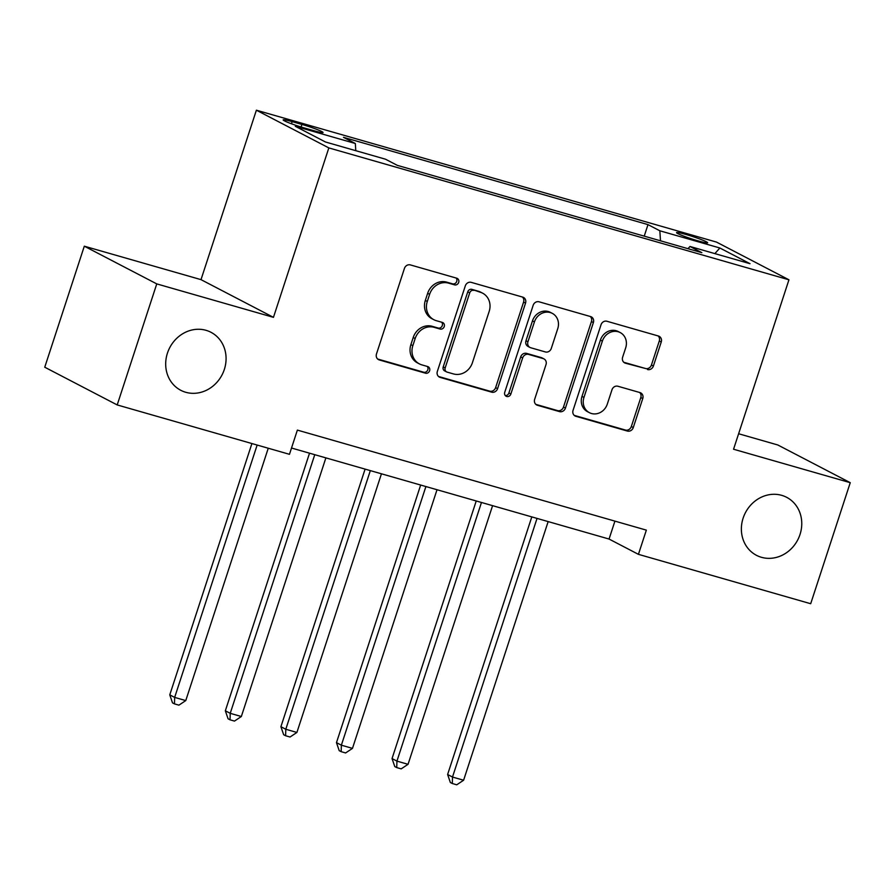 <?xml version="1.0" encoding="UTF-8"?>
<svg xmlns="http://www.w3.org/2000/svg" width="895" height="895" viewBox="0 0 895 895"><rect width="100%" height="100%" fill="white"/><g stroke="black" fill="none" stroke-linecap="round" stroke-linejoin="round"><path stroke-width="1.34" d="M458.687 282.406A3.513 3.166 117.5 0 0 456.718 278.2L410.357 264.909A5.012 4.52 117.5 0 0 404.439 268.41L376.482 353.95A5.012 4.52 117.5 0 0 379.301 359.947L425.662 373.237A3.513 3.166 117.5 0 0 427.832 366.592L421.836 364.869A16.043 14.477 117.5 0 1 419.397 363.896A16.043 14.477 117.5 0 1 412.841 345.66L415.168 338.534A16.043 14.477 117.5 0 1 434.109 327.324L440.105 329.047A3.513 3.166 117.5 0 0 442.812 322.603A3.513 3.166 117.5 0 0 442.275 322.39L436.279 320.678A16.043 14.477 117.5 0 1 433.84 319.705A16.043 14.477 117.5 0 1 427.284 301.47L429.611 294.343A16.043 14.477 117.5 0 1 448.552 283.133L454.548 284.856A3.513 3.166 117.5 0 0 458.687 282.406M433.84 319.705L431.882 318.687A16.043 14.477 117.5 0 1 425.326 300.451L427.653 293.314A16.043 14.477 117.5 0 1 446.594 282.115L452.59 283.838A3.513 3.166 117.5 0 0 456.114 278.021M377.645 359.018L423.704 372.219A3.513 3.166 117.5 0 0 427.217 366.413M419.397 363.896L417.439 362.878A16.043 14.477 117.5 0 1 410.883 344.642L413.21 337.516A16.043 14.477 117.5 0 1 432.151 326.306L438.147 328.029A3.513 3.166 117.5 0 0 441.671 322.222M743.118 518.16A32.701 29.49 117.5 0 0 756.476 555.325A32.701 29.49 117.5 0 0 800.018 534.472A32.701 29.49 117.5 0 0 786.66 497.318A32.701 29.49 117.5 0 0 743.118 518.16M167.432 353.145A32.701 29.49 117.5 0 0 180.779 390.298A32.701 29.49 117.5 0 0 224.332 369.456A32.701 29.49 117.5 0 0 210.974 332.291A32.701 29.49 117.5 0 0 167.432 353.145M685.827 234.434A16.345 1.275 18.1 0 0 676.553 232.622A16.345 1.275 18.1 0 0 698.357 240.956A16.345 1.275 18.1 0 0 707.632 242.78A16.345 1.275 18.1 0 0 685.827 234.434M647.477 369.523A5.012 4.52 117.5 0 0 653.395 366.021L661.237 342.024A5.012 4.52 117.5 0 0 658.429 336.017L606.933 321.26A5.012 4.52 117.5 0 0 601.026 324.762L573.068 410.302A5.012 4.52 117.5 0 0 575.877 416.298L627.361 431.054A5.012 4.52 117.5 0 0 633.28 427.553L642.755 398.566A5.012 4.52 117.5 0 0 639.947 392.569L617.908 386.248A5.012 4.52 117.5 0 0 611.99 389.75L607.291 404.126A13.414 12.094 117.5 0 1 589.425 412.684A13.414 12.094 117.5 0 1 583.954 397.436L602.357 341.129A13.414 12.094 117.5 0 1 620.224 332.571A13.414 12.094 117.5 0 1 625.694 347.819L622.629 357.206A5.012 4.52 117.5 0 0 625.437 363.202L645.519 368.505A5.012 4.52 117.5 0 0 651.437 365.003L659.279 341.006A5.012 4.52 117.5 0 0 658.127 335.927M733.553 449.234L850.25 482.685L810.691 603.722L638.426 554.341L646.347 530.131L297.375 430.103L289.465 454.313L117.2 404.932L156.759 283.894L273.456 317.345L328.834 147.91L788.942 279.799L733.553 449.234M525.533 303.125A5.012 4.52 117.5 0 0 522.725 297.118L471.229 282.361A5.012 4.52 117.5 0 0 465.31 285.863L437.353 371.391A5.012 4.52 117.5 0 0 440.172 377.399L491.657 392.155A5.012 4.52 117.5 0 0 497.575 388.654L525.533 303.125L523.575 302.107A5.012 4.52 117.5 0 0 522.423 297.028M539.081 301.805L590.577 316.573A5.012 4.52 117.5 0 1 593.385 322.569L565.427 408.109A5.012 4.52 117.5 0 1 559.509 411.611L537.47 405.29A5.012 4.52 117.5 0 1 534.662 399.293L546.006 364.601A5.012 4.52 117.5 0 0 543.198 358.593L528.576 354.409A5.012 4.52 117.5 0 0 522.658 357.911L510.855 394.024A3.513 3.166 117.5 0 1 504.746 392.267L533.163 305.307A5.012 4.52 117.5 0 1 539.081 301.805M304.289 127.963L314.067 130.759A15.841 1.231 18.1 0 0 323.05 132.516A15.841 1.231 18.1 0 0 301.928 124.439L292.15 121.642A15.841 1.231 18.1 0 0 283.167 119.874A15.841 1.231 18.1 0 0 304.289 127.963M328.834 147.91L256.384 110.197L716.492 242.086L788.942 279.799M644.232 236.146L647.991 224.623L343.479 137.338L355.326 143.502L295.316 126.296L325.467 141.992L385.476 159.198L397.324 165.362L701.848 252.658L690 246.483L687.964 248.676M647.991 224.623L659.839 230.787L719.86 247.993L750.01 263.689L690 246.483M273.456 317.345L201.006 279.643L84.309 246.192L156.759 283.894M84.309 246.192L44.75 367.219L117.2 404.932M850.25 482.685L777.8 444.972L738.621 433.751M201.006 279.643L256.384 110.197M291.513 448.026L609.059 539.047L638.426 554.341M614.921 521.125L609.059 539.047M355.326 143.502L355.785 150.684M660.488 240.8L659.839 230.787M719.86 247.993L714.87 253.621M438.516 376.471L489.699 391.137A5.012 4.52 117.5 0 0 495.617 387.636L523.575 302.107M473.858 290.394A3.513 3.166 117.5 0 0 469.718 292.844L445.173 367.923A3.513 3.166 117.5 0 0 447.142 372.119L453.474 373.931A16.043 14.477 117.5 0 0 472.403 362.732L489.173 311.415A16.043 14.477 117.5 0 0 482.629 293.18A16.043 14.477 117.5 0 0 480.19 292.206L471.9 289.365A3.513 3.166 117.5 0 0 467.761 291.826L469.718 292.844M446.605 371.906L444.647 370.888A3.513 3.166 117.5 0 1 443.215 366.905L467.761 291.826M482.629 293.18L480.66 292.15A16.043 14.477 117.5 0 0 478.221 291.188L480.19 292.206M471.9 289.365L478.221 291.188M535.825 404.361L557.551 410.592A5.012 4.52 117.5 0 0 563.47 407.091L591.427 321.551A5.012 4.52 117.5 0 0 590.275 316.483M543.959 358.906L542.001 357.877A5.012 4.52 117.5 0 0 541.229 357.575L526.618 353.391A5.012 4.52 117.5 0 0 520.7 356.892L508.897 393.006L510.855 394.024M505.306 395.556A3.513 3.166 117.5 0 0 508.897 393.006M557.764 328.599A13.414 12.094 117.5 0 0 552.293 313.362A13.414 12.094 117.5 0 0 534.427 321.909L527.938 341.756A5.012 4.52 117.5 0 0 530.746 347.752L545.368 351.948A5.012 4.52 117.5 0 0 551.286 348.446L557.764 328.599M552.293 313.362L550.336 312.344A13.414 12.094 117.5 0 0 532.469 320.891L534.427 321.909M529.985 347.45L528.028 346.432A5.012 4.52 117.5 0 1 525.98 340.738L532.469 320.891M623.793 362.274L645.519 368.505M620.224 332.571L618.266 331.553A13.414 12.094 117.5 0 0 600.4 340.1L602.357 341.129M589.425 412.684L587.467 411.666A13.414 12.094 117.5 0 1 581.985 396.418L600.4 340.1M574.221 415.369L625.404 430.036A5.012 4.52 117.5 0 0 631.322 426.535L640.798 397.548A5.012 4.52 117.5 0 0 639.645 392.48M251.909 443.54L169.77 694.856L174.659 697.406L185.768 700.584L268.254 448.227M257.145 445.05L174.659 697.406L174.469 703.884L172.511 702.866L169.77 694.856M185.768 700.584L178.91 705.159L174.469 703.884M309.525 453.194L225.339 710.787L230.228 713.326L241.337 716.515L325.881 457.882M314.76 454.694L230.228 713.326L230.037 719.815L228.08 718.797L225.339 710.787M241.337 716.515L234.479 721.09L230.037 719.815M365.093 469.125L280.907 726.706L285.796 729.257L296.905 732.446L381.449 473.802M370.329 470.625L285.796 729.257L285.606 735.746L283.648 734.728L280.907 726.706M296.905 732.446L290.047 737.021L285.606 735.746M420.661 485.045L336.475 742.637L341.364 745.188L352.473 748.377L437.017 489.733M425.897 486.544L341.364 745.188L341.174 751.677L339.216 750.659L336.475 742.637M352.473 748.377L345.615 752.952L341.174 751.677M476.229 500.976L392.044 758.568L396.933 761.119L408.042 764.308L492.586 505.664M481.465 502.475L396.933 761.119L396.742 767.597L394.784 766.579L392.044 758.568M408.042 764.308L401.184 768.872L396.742 767.597M531.798 516.907L447.612 774.499L452.501 777.05L463.61 780.227L548.154 521.595M537.034 518.406L452.501 777.05L452.311 783.528L450.353 782.51L447.612 774.499M463.61 780.227L456.752 784.803L452.311 783.528M291.457 123.767L292.15 121.642M301.089 127L301.928 124.439M446.594 282.115L448.552 283.133M427.653 293.314L429.611 294.343M425.326 300.451L427.284 301.47M438.147 328.029L440.105 329.047M432.151 326.306L434.109 327.324M413.21 337.516L415.168 338.534M410.883 344.642L412.841 345.66M423.704 372.219L425.662 373.237M377.847 359.197L379.301 359.947M452.59 283.838L454.548 284.856M495.617 387.636L497.575 388.654M489.699 391.137L491.657 392.155M438.718 376.65L440.172 377.399M443.215 366.905L445.173 367.923M591.427 321.551L593.385 322.569M563.47 407.091L565.427 408.109M557.551 410.592L559.509 411.611M536.027 404.54L537.47 405.29M541.229 357.575L543.198 358.593M526.618 353.391L528.576 354.409M520.7 356.892L522.658 357.911M525.98 340.738L527.938 341.756M623.994 362.453L625.437 363.202M581.985 396.418L583.954 397.436M640.798 397.548L642.755 398.566M631.322 426.535L633.28 427.553M625.404 430.036L627.361 431.054M574.422 415.548L575.877 416.298M659.279 341.006L661.237 342.024M651.437 365.003L653.395 366.021"/></g></svg>
